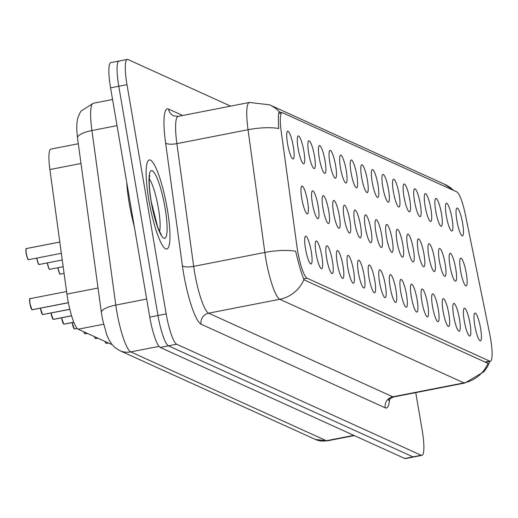 <?xml version="1.0" encoding="UTF-8"?>
<svg xmlns="http://www.w3.org/2000/svg" width="518" height="518" viewBox="0 0 518 518"><rect width="100%" height="100%" fill="white"/><g stroke="black" fill="none" stroke-linecap="round" stroke-linejoin="round"><path stroke-width="0.78" d="M446.302 215.838A14.18 2.584 -101.1 0 1 446.186 203.36A14.18 2.584 -101.1 0 1 452.033 218.441A14.18 2.584 -101.1 0 1 451.592 231.022A14.18 2.584 -101.1 0 1 446.302 215.838M435.722 211.033A14.18 2.584 -101.1 0 1 435.599 198.556A14.18 2.584 -101.1 0 1 441.453 213.63A14.18 2.584 -101.1 0 1 441.006 226.217A14.18 2.584 -101.1 0 1 435.722 211.033M425.136 206.222A14.18 2.584 -101.1 0 1 425.019 193.751A14.18 2.584 -101.1 0 1 430.866 208.825A14.18 2.584 -101.1 0 1 430.426 221.413A14.18 2.584 -101.1 0 1 425.136 206.222M414.555 201.418A14.18 2.584 -101.1 0 1 414.432 188.94A14.18 2.584 -101.1 0 1 420.286 204.021A14.18 2.584 -101.1 0 1 419.839 216.608A14.18 2.584 -101.1 0 1 414.555 201.418M403.969 196.613A14.18 2.584 -101.1 0 1 403.852 184.136A14.18 2.584 -101.1 0 1 409.699 199.216A14.18 2.584 -101.1 0 1 409.259 211.804A14.18 2.584 -101.1 0 1 403.969 196.613M393.389 191.809A14.18 2.584 -101.1 0 1 393.266 179.332A14.18 2.584 -101.1 0 1 399.119 194.412A14.18 2.584 -101.1 0 1 398.672 206.993A14.18 2.584 -101.1 0 1 393.389 191.809M382.802 187.004A14.18 2.584 -101.1 0 1 382.685 174.527A14.18 2.584 -101.1 0 1 388.532 189.607A14.18 2.584 -101.1 0 1 388.092 202.188A14.18 2.584 -101.1 0 1 382.802 187.004M372.222 182.2A14.18 2.584 -101.1 0 1 372.099 169.723A14.18 2.584 -101.1 0 1 377.952 184.796A14.18 2.584 -101.1 0 1 377.505 197.384A14.18 2.584 -101.1 0 1 372.222 182.2M361.635 177.389A14.18 2.584 -101.1 0 1 361.519 164.918A14.18 2.584 -101.1 0 1 367.366 179.992A14.18 2.584 -101.1 0 1 366.925 192.579A14.18 2.584 -101.1 0 1 361.635 177.389M351.055 172.585A14.18 2.584 -101.1 0 1 350.932 160.107A14.18 2.584 -101.1 0 1 356.785 175.188A14.18 2.584 -101.1 0 1 356.339 187.775A14.18 2.584 -101.1 0 1 351.055 172.585M340.468 167.78A14.18 2.584 -101.1 0 1 340.352 155.303A14.18 2.584 -101.1 0 1 346.205 170.383A14.18 2.584 -101.1 0 1 345.759 182.971A14.18 2.584 -101.1 0 1 340.468 167.78M329.888 162.976A14.18 2.584 -101.1 0 1 329.772 150.498A14.18 2.584 -101.1 0 1 335.619 165.579A14.18 2.584 -101.1 0 1 335.172 178.166A14.18 2.584 -101.1 0 1 329.888 162.976M319.302 158.171A14.18 2.584 -101.1 0 1 319.185 145.694A14.18 2.584 -101.1 0 1 325.039 160.774A14.18 2.584 -101.1 0 1 324.592 173.355A14.18 2.584 -101.1 0 1 319.302 158.171M308.722 153.367A14.18 2.584 -101.1 0 1 308.605 140.89A14.18 2.584 -101.1 0 1 314.452 155.963A14.18 2.584 -101.1 0 1 314.005 168.551A14.18 2.584 -101.1 0 1 308.722 153.367M298.135 148.556A14.18 2.584 -101.1 0 1 298.018 136.085A14.18 2.584 -101.1 0 1 303.872 151.159A14.18 2.584 -101.1 0 1 303.425 163.746A14.18 2.584 -101.1 0 1 298.135 148.556M287.555 143.751A14.18 2.584 -101.1 0 1 287.438 131.274A14.18 2.584 -101.1 0 1 293.285 146.354A14.18 2.584 -101.1 0 1 292.838 158.942A14.18 2.584 -101.1 0 1 287.555 143.751M456.889 220.642A14.18 2.584 -101.1 0 1 456.766 208.165A14.18 2.584 -101.1 0 1 462.619 223.245A14.18 2.584 -101.1 0 1 462.173 235.826A14.18 2.584 -101.1 0 1 456.889 220.642M449.987 265.941A14.18 2.584 -101.1 0 1 449.87 253.464A14.18 2.584 -101.1 0 1 455.717 268.544A14.18 2.584 -101.1 0 1 455.27 281.125A14.18 2.584 -101.1 0 1 449.987 265.941M439.406 261.13A14.18 2.584 -101.1 0 1 439.283 248.659A14.18 2.584 -101.1 0 1 445.137 263.733A14.18 2.584 -101.1 0 1 444.69 276.321A14.18 2.584 -101.1 0 1 439.406 261.13M428.82 256.326A14.18 2.584 -101.1 0 1 428.703 243.855A14.18 2.584 -101.1 0 1 434.55 258.929A14.18 2.584 -101.1 0 1 434.11 271.516A14.18 2.584 -101.1 0 1 428.82 256.326M418.24 251.521A14.18 2.584 -101.1 0 1 418.117 239.044A14.18 2.584 -101.1 0 1 423.97 254.124A14.18 2.584 -101.1 0 1 423.523 266.712A14.18 2.584 -101.1 0 1 418.24 251.521M407.653 246.717A14.18 2.584 -101.1 0 1 407.536 234.24A14.18 2.584 -101.1 0 1 413.383 249.32A14.18 2.584 -101.1 0 1 412.943 261.907A14.18 2.584 -101.1 0 1 407.653 246.717M397.073 241.912A14.18 2.584 -101.1 0 1 396.95 229.435A14.18 2.584 -101.1 0 1 402.803 244.515A14.18 2.584 -101.1 0 1 402.356 257.096A14.18 2.584 -101.1 0 1 397.073 241.912M386.486 237.108A14.18 2.584 -101.1 0 1 386.37 224.631A14.18 2.584 -101.1 0 1 392.217 239.711A14.18 2.584 -101.1 0 1 391.776 252.292A14.18 2.584 -101.1 0 1 386.486 237.108M375.906 232.297A14.18 2.584 -101.1 0 1 375.783 219.826A14.18 2.584 -101.1 0 1 381.636 234.9A14.18 2.584 -101.1 0 1 381.19 247.487A14.18 2.584 -101.1 0 1 375.906 232.297M365.32 227.493A14.18 2.584 -101.1 0 1 365.203 215.022A14.18 2.584 -101.1 0 1 371.05 230.096A14.18 2.584 -101.1 0 1 370.61 242.683A14.18 2.584 -101.1 0 1 365.32 227.493M354.739 222.688A14.18 2.584 -101.1 0 1 354.616 210.211A14.18 2.584 -101.1 0 1 360.47 225.291A14.18 2.584 -101.1 0 1 360.023 237.879A14.18 2.584 -101.1 0 1 354.739 222.688M344.153 217.884A14.18 2.584 -101.1 0 1 344.036 205.406A14.18 2.584 -101.1 0 1 349.883 220.487A14.18 2.584 -101.1 0 1 349.443 233.074A14.18 2.584 -101.1 0 1 344.153 217.884M333.573 213.079A14.18 2.584 -101.1 0 1 333.45 200.602A14.18 2.584 -101.1 0 1 339.303 215.682A14.18 2.584 -101.1 0 1 338.856 228.263A14.18 2.584 -101.1 0 1 333.573 213.079M322.986 208.275A14.18 2.584 -101.1 0 1 322.869 195.798A14.18 2.584 -101.1 0 1 328.716 210.878A14.18 2.584 -101.1 0 1 328.276 223.459A14.18 2.584 -101.1 0 1 322.986 208.275M312.406 203.464A14.18 2.584 -101.1 0 1 312.283 190.993A14.18 2.584 -101.1 0 1 318.136 206.067A14.18 2.584 -101.1 0 1 317.689 218.654A14.18 2.584 -101.1 0 1 312.406 203.464M301.819 198.659A14.18 2.584 -101.1 0 1 301.703 186.189A14.18 2.584 -101.1 0 1 307.55 201.262A14.18 2.584 -101.1 0 1 307.109 213.85A14.18 2.584 -101.1 0 1 301.819 198.659M460.573 270.746A14.18 2.584 -101.1 0 1 460.45 258.268A14.18 2.584 -101.1 0 1 466.304 273.349A14.18 2.584 -101.1 0 1 465.857 285.93A14.18 2.584 -101.1 0 1 460.573 270.746M464.251 320.849A14.18 2.584 -101.1 0 1 464.134 308.372A14.18 2.584 -101.1 0 1 469.988 323.452A14.18 2.584 -101.1 0 1 469.541 336.033A14.18 2.584 -101.1 0 1 464.251 320.849M453.671 316.045A14.18 2.584 -101.1 0 1 453.554 303.567A14.18 2.584 -101.1 0 1 459.401 318.641A14.18 2.584 -101.1 0 1 458.954 331.229A14.18 2.584 -101.1 0 1 453.671 316.045M443.084 311.234A14.18 2.584 -101.1 0 1 442.968 298.763A14.18 2.584 -101.1 0 1 448.821 313.837A14.18 2.584 -101.1 0 1 448.374 326.424A14.18 2.584 -101.1 0 1 443.084 311.234M432.504 306.429A14.18 2.584 -101.1 0 1 432.388 293.959A14.18 2.584 -101.1 0 1 438.234 309.032A14.18 2.584 -101.1 0 1 437.788 321.62A14.18 2.584 -101.1 0 1 432.504 306.429M421.924 301.625A14.18 2.584 -101.1 0 1 421.801 289.148A14.18 2.584 -101.1 0 1 427.654 304.228A14.18 2.584 -101.1 0 1 427.208 316.815A14.18 2.584 -101.1 0 1 421.924 301.625M411.337 296.82A14.18 2.584 -101.1 0 1 411.221 284.343A14.18 2.584 -101.1 0 1 417.068 299.423A14.18 2.584 -101.1 0 1 416.621 312.011A14.18 2.584 -101.1 0 1 411.337 296.82M400.757 292.016A14.18 2.584 -101.1 0 1 400.634 279.539A14.18 2.584 -101.1 0 1 406.488 294.619A14.18 2.584 -101.1 0 1 406.041 307.2A14.18 2.584 -101.1 0 1 400.757 292.016M390.171 287.212A14.18 2.584 -101.1 0 1 390.054 274.734A14.18 2.584 -101.1 0 1 395.901 289.808A14.18 2.584 -101.1 0 1 395.454 302.395A14.18 2.584 -101.1 0 1 390.171 287.212M379.59 282.401A14.18 2.584 -101.1 0 1 379.467 269.93A14.18 2.584 -101.1 0 1 385.321 285.004A14.18 2.584 -101.1 0 1 384.874 297.591A14.18 2.584 -101.1 0 1 379.59 282.401M369.004 277.596A14.18 2.584 -101.1 0 1 368.887 265.125A14.18 2.584 -101.1 0 1 374.734 280.199A14.18 2.584 -101.1 0 1 374.287 292.787A14.18 2.584 -101.1 0 1 369.004 277.596M358.424 272.792A14.18 2.584 -101.1 0 1 358.301 260.314A14.18 2.584 -101.1 0 1 364.154 275.395A14.18 2.584 -101.1 0 1 363.707 287.982A14.18 2.584 -101.1 0 1 358.424 272.792M347.837 267.987A14.18 2.584 -101.1 0 1 347.72 255.51A14.18 2.584 -101.1 0 1 353.567 270.59A14.18 2.584 -101.1 0 1 353.127 283.178A14.18 2.584 -101.1 0 1 347.837 267.987M337.257 263.183A14.18 2.584 -101.1 0 1 337.134 250.706A14.18 2.584 -101.1 0 1 342.987 265.786A14.18 2.584 -101.1 0 1 342.54 278.367A14.18 2.584 -101.1 0 1 337.257 263.183M326.67 258.378A14.18 2.584 -101.1 0 1 326.554 245.901A14.18 2.584 -101.1 0 1 332.401 260.975A14.18 2.584 -101.1 0 1 331.96 273.562A14.18 2.584 -101.1 0 1 326.67 258.378M316.09 253.567A14.18 2.584 -101.1 0 1 315.967 241.097A14.18 2.584 -101.1 0 1 321.82 256.17A14.18 2.584 -101.1 0 1 321.374 268.758A14.18 2.584 -101.1 0 1 316.09 253.567M305.503 248.763A14.18 2.584 -101.1 0 1 305.387 236.292A14.18 2.584 -101.1 0 1 311.234 251.366A14.18 2.584 -101.1 0 1 310.794 263.953A14.18 2.584 -101.1 0 1 305.503 248.763M474.838 325.654A14.18 2.584 -101.1 0 1 474.721 313.176A14.18 2.584 -101.1 0 1 480.568 328.257A14.18 2.584 -101.1 0 1 480.121 340.844A14.18 2.584 -101.1 0 1 474.838 325.654M489.75 334.136A25.524 4.649 -101.1 0 1 490.565 338.507A25.524 4.649 -101.1 0 1 490.306 361.221A25.524 4.649 -101.1 0 1 489.678 361.124L307.044 278.198A25.524 4.649 -101.1 0 1 296.963 246.6L281.17 131.145A25.524 4.649 -101.1 0 1 282.096 112.73A25.524 4.649 -101.1 0 1 282.724 112.827L456.798 191.867A25.524 4.649 -101.1 0 1 465.404 214.795L489.75 334.136M112.108 344.638L78.127 329.208A28.36 5.167 -101.1 0 1 66.919 294.094L49.89 169.548A28.36 5.167 -101.1 0 1 50.919 149.093L78.296 143.745M167.223 208.644A45.383 8.269 78.9 0 0 149.346 159.945A45.383 8.269 78.9 0 0 148.88 200.317A45.383 8.269 78.9 0 0 166.751 249.022A45.383 8.269 78.9 0 0 167.223 208.644A45.383 8.269 78.9 0 0 149.346 159.945A45.383 8.269 78.9 0 0 148.88 200.317A45.383 8.269 78.9 0 0 166.751 249.022A45.383 8.269 78.9 0 0 167.223 208.644M489.937 361.292L487.567 366.55L484.052 371.665L464.86 383.029A37.814 6.889 -101.1 0 1 463.934 382.893A33.087 32.265 -65.6 0 0 488.131 363.073L488.001 363.105M488.131 363.073L487.237 363.034L304.603 280.108L303.975 279.455C302.111 275.492 299.631 267.327 296.529 254.947L295.642 251.243A33.087 9.732 172.2 0 0 264.834 252.46L248.044 129.727A37.814 6.889 -101.1 0 1 249.417 102.454L178.257 116.356A37.814 6.889 78.9 0 0 176.884 143.635L193.667 266.362A37.814 6.889 78.9 0 0 194.651 272.733A37.814 6.889 78.9 0 0 208.612 313.176L392.767 396.794A37.814 6.889 78.9 0 0 393.699 396.937C389.976 398.679 388.306 399.87 388.688 400.518L389.096 398.387M119.775 61.13A28.36 5.167 78.9 0 0 119.075 61.02L110.865 62.626A28.36 5.167 78.9 0 0 110.574 87.859L149.76 317.113L157.971 315.507A28.36 5.167 78.9 0 0 168.441 345.843L412.963 456.87A28.36 5.167 78.9 0 0 413.662 456.98A28.36 5.167 78.9 0 1 412.963 456.87L168.441 345.843A28.36 5.167 78.9 0 1 157.971 315.507L118.784 86.26L157.971 315.507L166.181 313.902A28.36 5.167 78.9 0 0 176.651 344.237L421.179 455.27A28.36 5.167 78.9 0 0 421.872 455.374A28.36 5.167 78.9 0 0 422.17 430.141L415.753 392.625M119.075 61.02A28.36 5.167 78.9 0 0 118.784 86.26A28.36 5.167 78.9 0 1 119.075 61.02L127.286 59.421A28.36 5.167 78.9 0 0 126.994 84.654L166.181 313.902M389.562 399.223A47.274 8.612 -101.1 0 1 385.224 407.821L201.068 324.203A47.274 8.612 -101.1 0 1 183.618 273.646A47.274 8.612 -101.1 0 1 182.388 265.689L165.605 142.955A9.454 2.778 -7.8 0 0 176.884 143.635L248.044 129.727A33.087 9.732 172.2 0 1 278.768 128.503C278.049 118.072 278.276 112.529 279.455 111.882L281.682 112.814M279.416 111.888L279.455 111.882A33.087 32.265 -65.6 0 0 269.561 104.817L249.417 102.454M230.62 106.125L127.985 59.525A28.36 5.167 78.9 0 0 127.286 59.421M149.76 317.113A28.36 5.167 78.9 0 0 160.23 347.448L404.752 458.475A28.36 5.167 78.9 0 0 405.452 458.579L421.872 455.374M126.729 182.375A47.274 8.612 78.9 0 0 129.338 203.891A47.274 8.612 78.9 0 0 134.266 226.457M105.173 341.485A5.672 1.036 78.9 0 0 106.184 343.382L108.391 342.948M106.184 343.382L105.97 343.233A5.484 0.997 -101.1 0 1 104.992 341.407L106.048 343.356M106.125 343.382L108.489 342.994M94.587 336.681A5.672 1.036 78.9 0 0 95.597 338.571L97.805 338.144M95.597 338.571L95.39 338.422A5.484 0.997 -101.1 0 1 94.412 336.603L95.467 338.552M95.545 338.578L97.908 338.189M84.007 331.876A5.672 1.036 78.9 0 0 85.017 333.767L87.225 333.339M85.017 333.767L84.803 333.618A5.484 0.997 -101.1 0 1 83.825 331.792L84.887 333.741M84.958 333.773L87.322 333.385M72.332 322.584A5.672 1.036 78.9 0 0 72.39 322.921A5.672 1.036 78.9 0 0 74.43 328.962L77.15 328.431M74.43 328.962L74.223 328.813A5.484 0.997 -101.1 0 1 72.248 322.979M74.378 328.962L77.201 328.49M61.752 317.78A5.672 1.036 78.9 0 0 61.804 318.117A5.672 1.036 78.9 0 0 63.85 324.158L73.789 322.215M63.85 324.158L63.636 324.009A5.484 0.997 -101.1 0 1 61.661 318.169M63.792 324.158L73.815 322.274M51.165 312.976A5.672 1.036 78.9 0 0 51.224 313.312A5.672 1.036 78.9 0 0 53.263 319.353L71.568 315.773M53.263 319.353L53.056 319.205A5.484 0.997 -101.1 0 1 51.081 313.364A5.484 0.997 -101.1 0 1 51.017 313.001L53.134 319.328M53.212 319.353L71.588 315.838L53.458 319.399A5.672 1.036 78.9 0 0 53.542 319.366M40.585 308.171A5.672 1.036 78.9 0 0 40.637 308.508A5.672 1.036 78.9 0 0 42.683 314.549L69.8 309.246M42.683 314.549L42.47 314.4A5.484 0.997 -101.1 0 1 40.495 308.56A5.484 0.997 -101.1 0 1 40.436 308.197L42.554 314.523M42.625 314.549L69.813 309.311M32.097 309.738L31.889 309.589A5.484 0.997 -101.1 0 1 29.915 303.755C29.157 294.813 30.277 300.434 30.115 298.653A5.672 1.036 78.9 0 0 30.057 303.703A5.672 1.036 78.9 0 0 32.097 309.738L68.357 302.654M32.045 309.745L68.363 302.719M28.289 259.531A5.484 0.997 -101.1 0 1 26.23 253.652C25.492 245.228 26.424 250.155 26.431 248.549A5.672 1.036 78.9 0 1 26.522 248.556L59.803 242.055M307.044 278.198L303.69 278.859M489.678 361.124L485.029 362.03M80.996 163.474L49.89 169.548M98.025 288.021L66.919 294.094M103.581 324.236L78.127 329.208M201.068 324.203A9.454 9.22 114.4 0 1 208.612 313.176L279.772 299.274A37.814 6.889 -101.1 0 1 265.812 258.825A37.814 6.889 -101.1 0 1 264.834 252.46L193.667 266.362A9.454 2.778 -7.8 0 1 182.388 265.689M303.975 279.455A33.087 32.265 114.4 0 1 279.772 299.274L463.934 382.893L392.767 396.794A9.454 9.22 114.4 0 0 385.224 407.821M269.561 104.817L444.625 184.304A33.087 32.265 114.4 0 1 453.541 190.391M165.605 142.955A47.274 8.612 -101.1 0 1 168.486 109.033L182.699 115.488M176.651 344.237L160.23 347.448M421.179 455.27L404.752 458.475M126.994 84.654L110.574 87.859M178.257 116.356L173.698 115.857A9.454 9.22 114.4 0 1 168.486 109.033M279.914 112.011L279.092 112.166M117.029 125.628L91.932 130.53A18.907 5.562 172.2 0 0 77.512 138.015L76.709 128.807L76.929 122.591L77.791 118.033L79.766 113.189L81.229 110.923L93.305 103.257A37.814 6.889 78.9 0 0 91.932 130.53L115.805 305.083A37.814 6.889 78.9 0 0 116.79 311.447A37.814 6.889 78.9 0 0 130.75 351.897L326.366 440.714A37.814 6.889 78.9 0 0 327.298 440.857L315.391 439.445L119.768 350.621A18.907 18.434 114.4 0 0 130.75 351.897L158.994 346.374M353.826 435.353L326.366 440.714A18.907 18.434 114.4 0 1 315.391 439.445M146.672 299.048L115.805 305.083A18.907 5.562 172.2 0 0 101.386 312.561L77.512 138.015M159.589 231.559A28.814 5.251 78.9 0 0 158.398 208.197A28.814 5.251 78.9 0 0 149.288 178.82M151.081 201.321A34.486 6.287 78.9 0 0 163.817 238.202A34.486 6.287 78.9 0 0 165.022 207.647A34.486 6.287 78.9 0 0 152.286 170.759A34.486 6.287 78.9 0 0 151.081 201.321M72.242 322.967A5.484 0.997 -101.1 0 1 72.183 322.617L74.301 328.936M61.661 318.162A5.484 0.997 -101.1 0 1 61.603 317.806M31.967 309.719L29.908 303.749A5.484 0.997 -101.1 0 1 29.882 298.918M58.068 267.676A5.672 1.036 78.9 0 0 58.12 268.013A5.672 1.036 78.9 0 0 60.36 274.1C60.133 272.954 60.341 277.486 57.977 268.065A5.484 0.997 -101.1 0 1 57.919 267.709L57.977 268.065A5.484 0.997 -101.1 0 0 60.043 273.944M47.481 262.872A5.672 1.036 78.9 0 0 47.539 263.209A5.672 1.036 78.9 0 0 49.773 269.295C49.553 268.149 49.754 272.682 47.391 263.261L47.332 262.898A5.484 0.997 -101.1 0 0 47.397 263.254M49.456 269.14A5.484 0.997 -101.1 0 1 47.397 263.261M36.901 258.068A5.672 1.036 78.9 0 0 36.959 258.404A5.672 1.036 78.9 0 0 39.193 264.491C38.967 263.345 39.174 267.877 36.81 258.456A5.484 0.997 -101.1 0 1 36.752 258.094L36.81 258.456A5.484 0.997 -101.1 0 0 38.876 264.335M59.803 242.029L26.431 248.549A5.672 1.036 78.9 0 0 26.373 253.6A5.672 1.036 78.9 0 0 28.607 259.686C28.386 258.54 28.587 263.073 26.224 253.645A5.484 0.997 -101.1 0 1 26.198 248.815M282.096 112.73L278.697 113.397M490.306 361.221L485.36 362.186M444.625 184.304L453.852 190.527M464.86 383.029L393.699 396.937M119.768 350.621L115.022 347.61L111.771 344.211L109.279 340.371L106.676 334.576L102.473 319.127L101.386 312.561M327.298 440.857L354.318 435.58M93.305 103.257L112.561 99.495M160.496 234.032L161.363 234.531C161.325 235.237 160.043 232.563 157.511 226.508L151.198 201.431C147.591 178.587 149.993 175.097 149.806 175.401L149.197 176.191M106.203 343.421L108.521 343.007M95.623 338.617L97.941 338.202M85.036 333.812L87.354 333.398M74.456 329.008L77.214 328.503M61.597 317.812L63.72 324.132M63.869 324.203L73.821 322.293M42.703 314.588L69.82 309.33M30.115 298.653L66.569 291.53M32.122 309.783L68.37 302.739M60.36 274.1L64.09 273.374M49.773 269.295L63.17 266.679M39.193 264.491L62.257 259.984M28.607 259.686L61.344 253.289"/></g></svg>
